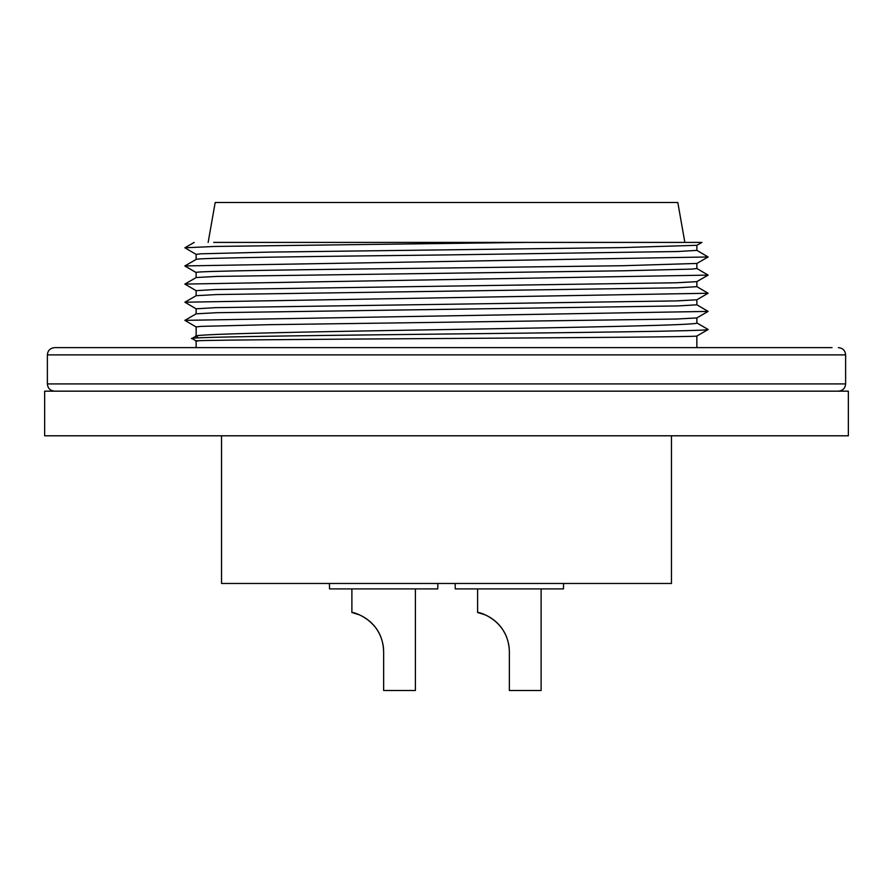 <?xml version="1.0" encoding="UTF-8"?>
<svg xmlns="http://www.w3.org/2000/svg" width="893" height="893" viewBox="0 0 893 893"><rect width="100%" height="100%" fill="white"/><g stroke="black" fill="none" stroke-linecap="round" stroke-linejoin="round"><path stroke-width="1.34" d="M794.513 435.795L44.65 435.795L44.65 391.167L848.35 391.167L848.35 435.795L794.513 435.795M696.808 322.898L708.171 329.484L696.853 336.036L696.864 347.623L773.059 347.623M832.019 347.623L54.629 347.623L196.136 347.623L196.136 340.947L192.028 338.469L196.248 336.036M342.186 347.623L283.215 347.623M193.58 338.849C174.102 337.297 288.406 335.757 429.433 334.205C573.072 332.631 710.973 331.057 708.171 329.484L696.864 322.953C700.313 325.152 580.283 327.351 446.5 329.55C303.14 331.895 178.433 334.25 197.476 336.594M196.136 336.092L196.136 326.938L200.947 326.38L269.463 324.672L676.347 319.047L696.808 317.93L708.127 311.4L184.873 320.353L196.192 327.005M197.476 341.115C178.433 340.233 303.14 339.362 446.5 338.48C580.283 337.654 700.313 336.84 696.864 336.014M696.808 250.33L708.127 256.972L184.873 265.924L196.192 272.577M696.808 268.469L708.127 275.111L184.873 284.074L196.192 290.716M696.808 286.608L708.127 293.25L184.873 302.214L196.192 308.855M696.808 304.747L708.127 311.4M196.136 313.856L196.136 308.799L215.191 307.672L676.347 300.908L696.808 299.791L708.127 293.25M196.136 295.706L196.136 290.66L215.191 289.522L676.347 282.768L696.808 281.641L708.127 275.111M580.651 242.405L700.86 242.405L527.361 242.405L215.068 246.446L184.873 247.785L196.192 254.427M184.829 265.98L196.136 272.521C192.687 271.003 312.717 269.496 446.5 267.978L621.762 265.746L696.864 263.446L696.864 268.525L692.053 269.094L623.537 270.791L216.653 276.417L196.192 277.533L184.873 284.074M196.136 259.428L196.136 254.371L200.947 253.802L269.463 252.105L621.762 247.595L696.864 245.307L696.864 250.386L677.809 251.513L446.5 254.918C312.717 256.425 192.687 257.943 196.136 259.45M527.361 242.405L213.717 242.405M196.192 259.394L184.873 265.935M696.864 281.619L696.864 286.664L677.809 287.803L216.653 294.556L196.192 295.683L184.873 302.214M696.864 299.758L696.864 304.814L677.809 305.942L216.653 312.706L196.192 313.823L184.873 320.353M208.147 242.405L215.191 202.488L677.809 202.488L684.853 242.405M671.458 435.795L671.458 583.475L221.542 583.475L221.542 435.795M563.561 583.475L563.472 588.911L455.251 588.911L455.151 583.475M541.113 588.911L541.113 690.512L509.356 690.512L509.356 651.566C508.586 619.452 477.42 611.448 477.621 612.509C476.002 611.247 508.508 618.57 509.356 651.566L509.077 646.833M508.82 645.014L508.686 644.288L508.82 645.014M506.8 637.49L505.416 634.276L506.8 637.49M505.114 633.662L502.368 629.007M500.683 626.719L502.201 628.772M496.564 622.287L498.394 624.095M500.292 626.239L501.241 627.444M499.745 625.58L498.941 624.687M495.995 621.762L492.545 619.016M491.563 618.347L488.471 616.483M487.79 616.114L486.942 615.701M485.926 615.221L484.966 614.797M484.866 614.752L477.61 612.498L477.61 588.911M509.244 648.552L509.077 646.845M504.545 632.557L504.032 631.652M379.402 633.662L378.833 632.568M378.319 631.652L377.616 630.48M376.489 628.772L374.96 626.719M374.022 625.58L373.229 624.687M372.225 623.627L370.841 622.287M370.271 621.762L366.822 619.016M365.84 618.347L362.748 616.483M362.067 616.114L361.219 615.701M360.203 615.221L359.254 614.797M359.187 614.775L351.887 612.498L351.887 588.911M383.521 648.552L383.365 646.845M383.354 646.833L383.644 651.566C382.874 619.452 351.697 611.448 351.898 612.509C350.279 611.247 382.784 618.57 383.644 651.566L383.644 690.512L415.39 690.512L415.39 588.911M383.097 645.014L382.974 644.288L383.097 645.014M381.077 637.49L379.704 634.276L381.077 637.49M377.516 630.324L376.645 629.007M375.518 627.444L374.569 626.239M437.849 583.475L437.749 588.911L329.528 588.911L329.439 583.475M383.253 646.052L383.644 651.566M54.629 347.623C50.175 348.091 47.764 350.514 47.374 354.878L845.626 354.878L845.626 383.912L47.374 383.912C47.764 388.276 50.175 390.699 54.629 391.167M845.626 383.912C845.236 388.276 842.825 390.699 838.371 391.167M845.626 354.878C845.236 350.514 842.825 348.091 838.371 347.623M47.374 354.878L47.374 383.912M696.864 317.897L696.864 322.953M708.127 256.972L696.808 263.502M696.808 245.363L701.943 242.405M184.873 247.785L194.205 242.405M196.136 272.521L196.136 277.567"/></g></svg>
